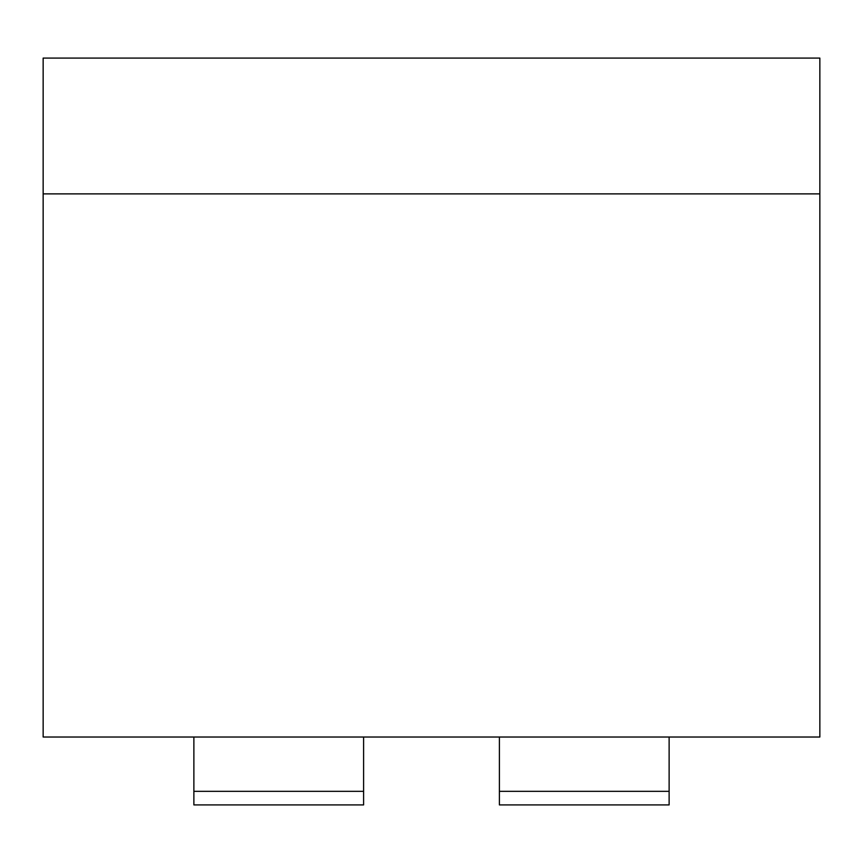 <?xml version="1.0" encoding="UTF-8"?>
<svg xmlns="http://www.w3.org/2000/svg" width="863" height="863" viewBox="0 0 863 863"><rect width="100%" height="100%" fill="white"/><g stroke="black" fill="none" stroke-linecap="round" stroke-linejoin="round"><path stroke-width="1.29" d="M819.85 737.024L43.15 737.024L43.15 58.091L819.85 58.091L819.85 737.024M193.873 737.024L193.873 804.909L363.603 804.909L363.603 791.339L193.873 791.339M363.603 737.024L363.603 791.339M669.127 737.024L669.127 804.909L499.397 804.909L499.397 791.339L669.127 791.339M499.397 737.024L499.397 791.339M819.85 193.873L43.15 193.873"/></g></svg>
